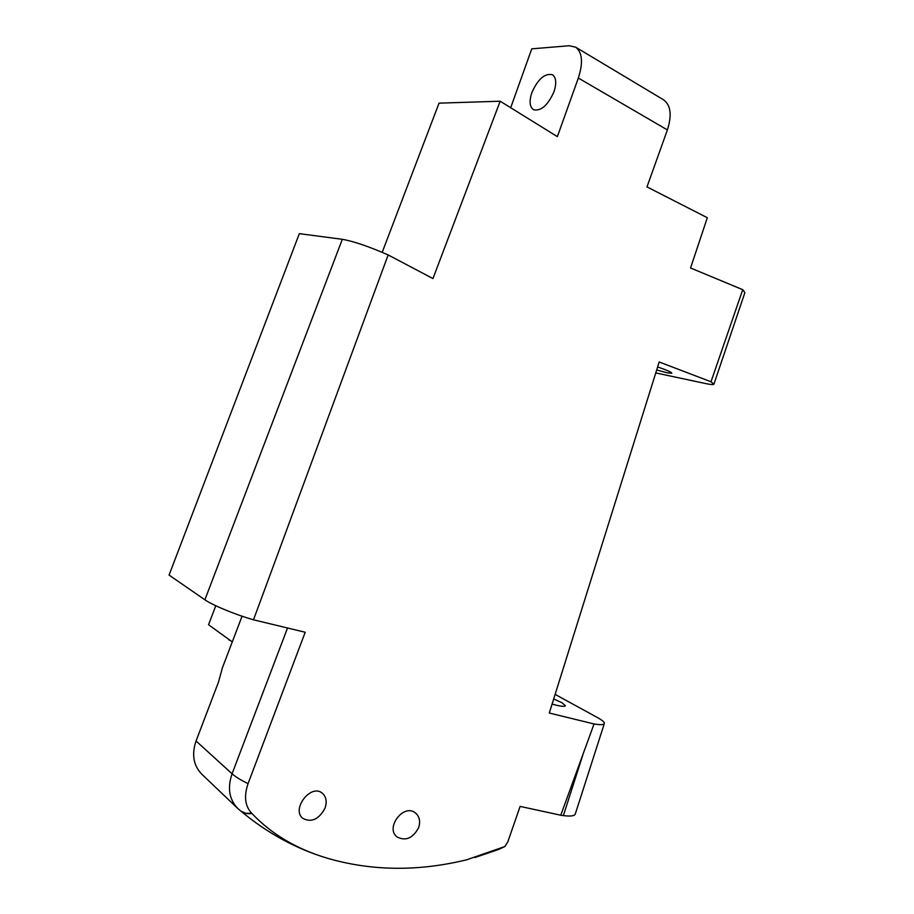 <?xml version="1.0" encoding="UTF-8"?>
<svg xmlns="http://www.w3.org/2000/svg" width="914" height="914" viewBox="0 0 914 914"><rect width="100%" height="100%" fill="white"/><g stroke="black" fill="none" stroke-linecap="round" stroke-linejoin="round"><path stroke-width="1.37" d="M204.885 599.801L169.067 575.077L299.335 233.653L342.316 239.308L204.885 599.801C212.334 605.137 235.983 614.882 253.498 619.806L388.153 254.937L432.95 278.564L500.175 101.214L557.357 136.643L578.345 78.033L667.391 129.937C672.133 114.867 670.739 104.744 663.198 99.592L575.649 47.174C582.367 52.361 583.269 62.643 578.345 78.033M382.201 252.321L439.028 103.156L500.175 101.214M510.629 107.909L531.754 48.842L569.193 45.746L575.649 47.174M287.579 627.895L232.065 773.77L196.053 740.991L218.469 682.164L222.365 667.928L242.061 616.219M196.053 740.991C191.472 754.587 193.46 765.726 202.005 774.409L237.423 808.125M418.555 827.844C412.877 838.229 405.747 841.291 397.19 837.041C384.771 828.187 403.622 803.086 415.367 812.9C419.537 816.453 420.623 821.366 418.623 827.661L418.555 827.844M325.018 808.17C318.883 819.412 311.491 822.817 302.82 818.373C290.903 809.221 311.171 783.127 322.402 793.306C326.229 796.802 327.121 801.681 325.087 807.965L325.018 808.17M232.282 641.902L208.552 624.742L215.784 605.754M667.391 129.937L646.975 186.902L707.322 217.715L690.55 267.996L742.739 289.681L710.989 381.766L659.188 361.99L549.291 713.034L594.043 723.957L560.762 815.231L520.123 806.399L507.796 841.908L504.894 846.524L466.746 859.777C418.121 871.613 371.632 871.099 327.292 858.212C296.662 849.072 271.538 834.174 251.933 813.506L251.761 813.334C244.986 806.159 243.752 796.254 248.071 783.618L305.207 632.248L253.498 619.806M553.975 91.766C547.863 105.327 541.054 111.325 533.559 109.749C529.629 106.984 529.057 101.271 531.845 92.634C537.889 79.095 544.721 73.12 552.33 74.685C556.192 77.45 556.74 83.14 553.975 91.766M713.937 384.108L744.876 292.663L742.739 289.681M710.989 381.766L713.914 384.188C713.446 384.84 710.544 384.6 705.208 383.469L655.761 372.923M657.646 366.925C666.763 370.079 671.493 372.181 671.859 373.232L667.494 372.889L656.698 369.964M555.118 694.389L597.402 717.524C602.223 720.175 604.542 722.174 604.36 723.488C603.891 724.871 600.452 725.019 594.043 723.957M553.678 699.004L561.916 702.695L565.389 705.722C564.544 706.876 560.122 706.328 552.09 704.088M560.762 815.231L563.378 815.596C570.622 816.533 574.598 815.985 575.306 813.94L604.314 723.614M240.999 811.186L238.051 808.719C229.22 799.75 227.22 788.096 232.065 773.77C235.515 776.866 240.862 780.156 248.071 783.618M240.953 811.152L245.763 813.289L251.761 813.334M251.933 813.506C247.1 814.1 243.25 813.152 240.382 810.672M474.983 857.503L498.53 849.494L504.894 846.524M388.153 254.937C368.993 246.529 353.718 241.319 342.316 239.308M229.06 640.074L230.191 640.394L229.208 639.686M582.824 754.987L563.378 815.596M466.746 859.777L467.408 859.606M327.303 858.212C295.93 848.775 267.094 833.042 240.793 811.026"/></g></svg>
